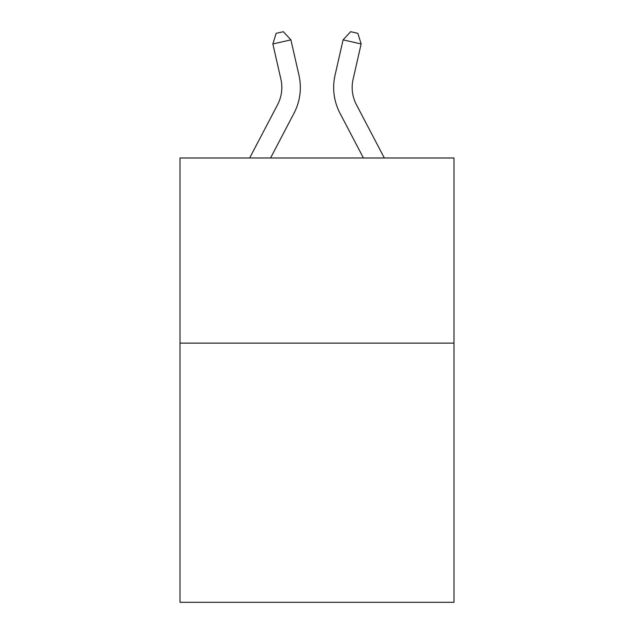 <?xml version="1.0" encoding="UTF-8"?>
<svg xmlns="http://www.w3.org/2000/svg" width="634" height="634" viewBox="0 0 634 634"><rect width="100%" height="100%" fill="white"/><g stroke="black" fill="none" stroke-linecap="round" stroke-linejoin="round"><path stroke-width="0.95" d="M453.999 343.113L453.999 602.3L180.001 602.3L180.001 157.985L453.999 157.985L453.999 343.113L180.001 343.113M249.669 157.985L277.597 104.665A37.026 37.026 0 0 0 280.902 79.258L272.858 43.968L290.903 39.855L298.947 75.145A55.538 55.538 0 0 1 293.994 113.256L270.567 157.985M384.331 157.985L356.403 104.665A37.026 37.026 0 0 1 353.098 79.258L361.142 43.968L343.097 39.855L335.053 75.145A55.538 55.538 0 0 0 340.006 113.256L363.433 157.985M343.097 39.855L335.053 75.145L343.097 39.855L335.053 75.145L343.097 39.855L335.053 75.145L343.097 39.855L335.053 75.145L343.097 39.855L335.053 75.145L343.097 39.855L335.053 75.145L343.097 39.855L335.053 75.145L343.097 39.855L335.053 75.145L343.097 39.855L335.053 75.145L343.097 39.855L335.053 75.145L343.097 39.855L350.65 31.7L357.869 33.348L361.142 43.968M356.403 104.665A37.026 37.026 0 0 1 353.098 79.258A37.026 37.026 0 0 0 356.403 104.665A37.026 37.026 0 0 1 353.098 79.258A37.026 37.026 0 0 0 356.403 104.665A37.026 37.026 0 0 1 353.098 79.258A37.026 37.026 0 0 0 356.403 104.665A37.026 37.026 0 0 1 353.098 79.258A37.026 37.026 0 0 0 356.403 104.665A37.026 37.026 0 0 1 353.098 79.258A37.026 37.026 0 0 0 356.403 104.665A37.026 37.026 0 0 1 353.098 79.258A37.026 37.026 0 0 0 356.403 104.665A37.026 37.026 0 0 1 353.098 79.258A37.026 37.026 0 0 0 356.403 104.665A37.026 37.026 0 0 1 353.098 79.258M272.858 43.968L276.131 33.348L283.35 31.7L290.903 39.855"/></g></svg>
